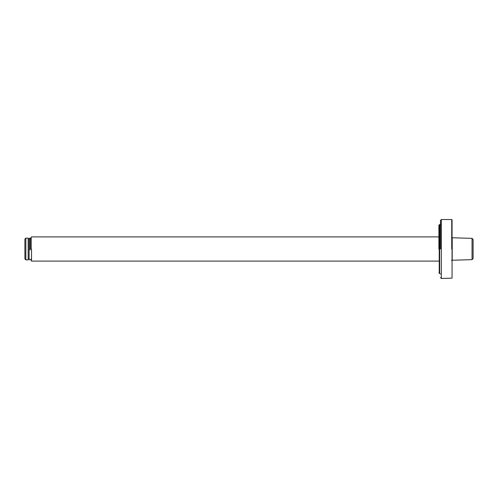<?xml version="1.0" encoding="UTF-8"?>
<svg xmlns="http://www.w3.org/2000/svg" width="498" height="498" viewBox="0 0 498 498"><rect width="100%" height="100%" fill="white"/><g stroke="black" fill="none" stroke-linecap="round" stroke-linejoin="round"><path stroke-width="0.75" d="M472.048 238.866L472.048 259.639L473.1 258.587L473.1 239.868M451.53 260.255L452.215 260.255L452.215 238.274M31.53 249L31.53 261.101L31.53 249M31.212 249L31.212 237.216L31.212 249M24.9 239.077L24.9 258.923L24.9 239.077L25.846 238.131L28.162 238.131L28.162 259.869L29.108 258.923M24.9 258.923L25.846 259.869L25.846 238.131M25.846 259.869L28.162 259.869M28.162 238.131L29.108 239.077M30.266 249.896L30.266 237.994M30.054 249.896L30.054 237.994M452.06 249L452.06 278.145L452.06 219.855L451.742 219.543L451.742 249M439.224 249L439.224 273.197L439.224 224.803L438.906 225.115L438.906 249M439.641 249L439.641 273.197L439.641 224.803L440.487 223.957M441.328 249L441.328 278.457L441.328 219.543L440.487 220.384L440.487 249M451.53 237.745L472.048 238.361L473.1 239.414M452.215 260.255L472.048 259.639M438.906 261.101L31.53 261.101L31.212 260.784M438.906 236.899L31.53 236.899L31.212 237.216M29.108 239.04L30.054 237.957L31.212 239.003M29.108 239.003L29.108 258.997L30.054 260.043L31.212 258.997M440.487 274.043L438.906 272.885M439.641 224.803L439.224 224.803M440.487 277.616L441.328 278.457L452.06 278.145M451.742 219.543L441.328 219.543"/></g></svg>
